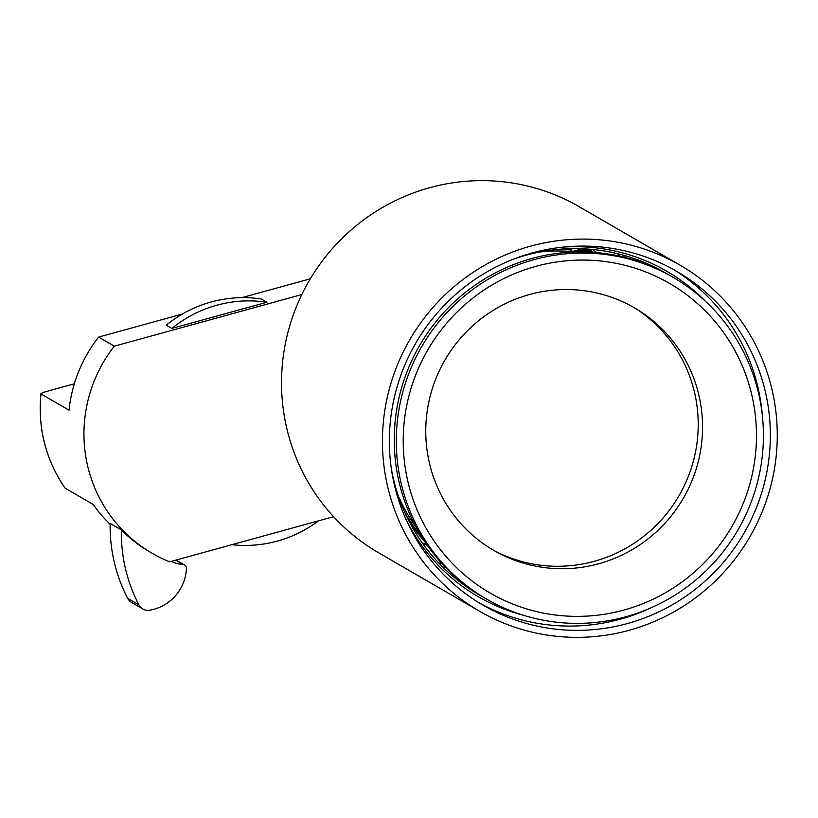 <?xml version="1.0" encoding="UTF-8"?>
<svg xmlns="http://www.w3.org/2000/svg" width="818" height="818" viewBox="0 0 818 818"><rect width="100%" height="100%" fill="white"/><g stroke="black" fill="none" stroke-linecap="round" stroke-linejoin="round"><path stroke-width="1.23" d="M596.823 252.609A170.512 167.588 120.1 0 0 592.58 249.459M422.425 543.172A170.512 167.588 120.1 0 0 427.282 545.289M426.996 544.89L422.19 542.835M588.735 249.122A170.512 167.588 -59.9 0 1 589.113 249.439L591.578 250.87A170.512 167.588 -59.9 0 1 593.295 252.333M590.228 250.083A111.575 109.653 120.1 0 0 581.67 250.298M617.58 253.692A183.15 180.001 -59.9 0 1 620.3 256.29M442.139 563.817A183.15 180.001 -59.9 0 1 438.53 562.753M585.647 250.942A111.575 109.653 -59.9 0 1 591.578 250.87M589.113 249.439A111.575 109.653 120.1 0 0 578.254 249.817M680.106 265.175L579.195 206.719A199.991 196.545 120.1 0 0 360.206 222.506A199.991 196.545 120.1 0 0 287.783 432.405A199.991 196.545 120.1 0 0 378.703 552.825L479.604 611.281A199.991 196.545 120.1 0 0 698.592 595.494A199.991 196.545 120.1 0 0 771.016 385.595A199.991 196.545 120.1 0 0 680.106 265.175A199.991 196.545 120.1 0 0 461.117 280.963A199.991 196.545 120.1 0 0 388.693 490.861A199.991 196.545 120.1 0 0 479.604 611.281M395.401 489.011A192.976 189.653 120.1 0 0 483.121 605.208A192.976 189.653 120.1 0 0 694.421 589.982A192.976 189.653 120.1 0 0 764.309 387.446A192.976 189.653 120.1 0 0 676.588 271.249A192.976 189.653 120.1 0 0 465.289 286.474A192.976 189.653 120.1 0 0 395.401 489.011M479.45 603.019A192.976 189.653 120.1 0 0 649.942 608.275M762.233 414.44A192.976 189.653 120.1 0 0 756.906 383.151A192.976 189.653 120.1 0 0 672.866 269.153M705.566 301.413A188.058 184.827 120.1 0 0 591.731 247.425A188.058 184.827 120.1 0 0 563.51 247.067M405.892 519.144A188.058 184.827 120.1 0 0 523.694 615.34M668.163 274.511A185.952 182.762 120.1 0 0 665.331 272.844A185.952 182.762 120.1 0 0 591.179 249.326A185.952 182.762 120.1 0 0 512.129 259.684M661.742 271.116A185.952 182.762 120.1 0 0 658.981 269.337M625.576 257.558A185.952 182.762 120.1 0 0 623.173 255.144M472.702 590.882A185.952 182.762 120.1 0 0 475.626 592.396M442.579 566.884A185.952 182.762 120.1 0 0 445.871 567.764M578.357 248.621A1.401 1.38 -59.9 0 1 577.324 250.155L573.295 251.259A1.401 1.38 -59.9 0 1 571.608 250.277L568.868 248.692M571.189 248.631L571.608 250.277M661.547 270.707A185.952 182.762 -59.9 0 1 664.339 272.455M478.07 593.98A185.952 182.762 -59.9 0 1 475.176 592.426M391.28 468.285A185.952 182.762 120.1 0 0 478.908 594.655A185.952 182.762 120.1 0 0 481.761 596.271M400.053 485.974A185.952 182.762 -59.9 0 1 467.395 290.809A185.952 182.762 -59.9 0 1 671.016 276.136L673.071 277.322A185.952 182.762 -59.9 0 1 757.601 389.286A185.952 182.762 120.1 0 1 690.259 584.461A185.952 182.762 120.1 0 1 486.638 599.134L484.593 597.948A185.952 182.762 120.1 0 1 400.053 485.974M673.071 277.322A185.952 182.762 -59.9 0 0 469.45 291.995A185.952 182.762 -59.9 0 0 402.108 487.17A185.952 182.762 120.1 0 0 486.638 599.134M408.816 485.309A178.927 175.85 -59.9 0 1 535.729 266.402A178.927 175.85 -59.9 0 1 750.873 391.137A178.927 175.85 120.1 0 1 623.96 610.044A178.927 175.85 120.1 0 1 408.816 485.309M430.145 466.035A140.195 137.782 120.1 0 0 598.725 563.766A140.195 137.782 120.1 0 0 698.163 392.241A140.195 137.782 -59.9 0 0 529.594 294.5A140.195 137.782 -59.9 0 0 430.145 466.035M635.525 308.458A140.338 137.925 -59.9 0 1 693.828 389.603A140.338 137.925 -59.9 0 1 645.555 534.87A140.338 137.925 -59.9 0 1 494.972 551.066M333.58 516.69L169.684 561.813A140.338 137.925 -59.9 0 1 152.138 553.275A140.338 137.925 -59.9 0 1 114.316 346.188L301.811 294.562M114.316 346.188L98.62 337.088L182.455 314.01M241.903 297.64L310.308 278.805M171.852 328.427L166.238 325.175A122.802 120.686 -59.9 0 1 261.341 298.999L266.944 302.241L171.852 328.427A122.802 120.686 -59.9 0 1 266.944 302.241M74.336 383.795L47.055 391.311C42.689 392.579 40.665 393.458 40.992 393.939L69.019 410.176A140.338 137.925 -59.9 0 1 98.62 337.088M110.164 524.338A140.338 137.925 -59.9 0 1 93.242 504.512L65.123 488.152M121.391 529.931L110.174 523.428A156.555 153.856 -59.9 0 0 127.68 598.347L138.896 604.839A156.555 153.856 -59.9 0 1 121.391 529.931A140.338 137.925 -59.9 0 0 149.898 551.976L152.138 553.275M138.896 604.839A10.522 10.348 120.1 0 0 142.823 608.96L131.616 602.467A10.522 10.348 -59.9 0 1 127.68 598.347M142.823 608.96A10.522 10.348 120.1 0 0 149.643 610.197A43.783 43.037 -59.9 0 0 186.443 568.183A3.507 3.446 120.1 0 0 183.324 564.625A37.965 37.311 120.1 0 1 171.177 561.404M318.519 520.841A122.802 120.686 -59.9 0 1 231.913 544.686M65.143 488.223C45.747 459.839 37.669 428.366 40.9 393.795L40.992 393.939A140.338 137.925 120.1 0 0 65.215 488.274M409.164 521.455L424.818 541.669A175.43 172.414 -59.9 0 1 409.143 521.414M567.099 248.754A175.43 172.414 -59.9 0 1 568.295 248.836L567.14 248.754M592.467 252.271L577.948 249.787A175.43 172.414 -59.9 0 1 592.447 252.271M422.2 537.62A175.43 172.414 -59.9 0 1 404.777 512.375M557.089 249.459A175.43 172.414 -59.9 0 1 570.095 249.879M576.322 250.431A175.43 172.414 -59.9 0 1 587.651 252.026M416.464 527.794A174.029 171.034 -59.9 0 1 398.366 496.107M539.778 251.995A174.029 171.034 -59.9 0 1 576.271 251.934M175.655 560.177L183.324 564.625M572.252 251.126L568.091 248.713M176.085 560.054L184.735 565.064"/></g></svg>
